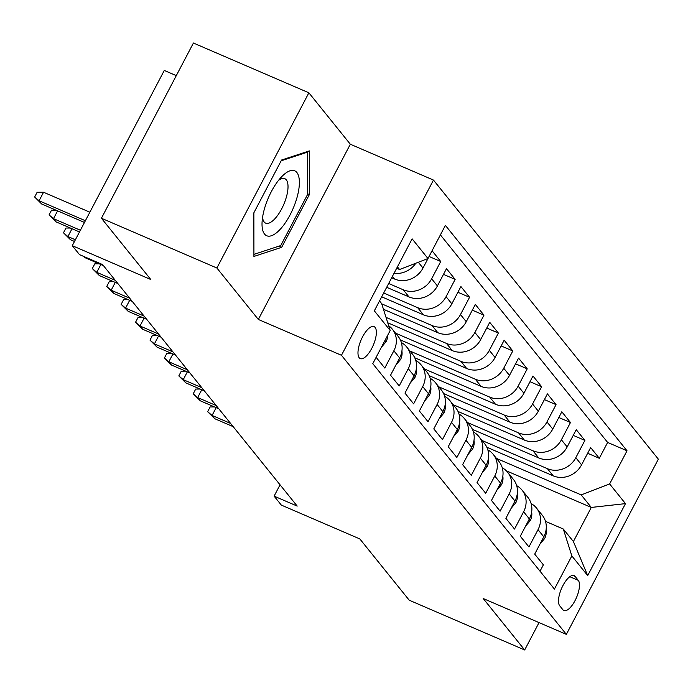 <?xml version="1.0" encoding="UTF-8"?>
<svg xmlns="http://www.w3.org/2000/svg" width="693" height="693" viewBox="0 0 693 693"><rect width="100%" height="100%" fill="white"/><g stroke="black" fill="none" stroke-linecap="round" stroke-linejoin="round"><path stroke-width="1.04" d="M359.217 357.761A17.403 6.635 113.3 0 0 360.282 358.593A17.403 6.635 113.3 0 0 372.548 346.803A17.403 6.635 113.3 0 0 375.13 327.451A17.403 6.635 113.3 0 0 374.064 326.628A17.403 6.635 113.3 0 0 361.789 338.409A17.403 6.635 113.3 0 0 359.217 357.761M176.291 75.632L164.276 70.452L72.28 245.677L79.487 254.617L102.581 264.57L297.202 506.089L274.107 496.136L281.315 505.084L359.832 538.929L409.208 600.199L524.67 649.973L539.041 622.6M308.879 92.801L193.416 43.027L101.421 218.243L216.883 268.018L258.333 319.456L341.467 355.292L433.463 180.067L350.329 144.231L308.879 92.801L216.883 268.018M341.467 355.292L566.354 634.372L658.35 459.156L433.463 180.067M385.195 340.02L376.134 357.319L384.788 368.052L393.858 350.771L399.627 357.926A21.76 19.725 -38.9 0 0 398.094 336.313L392.325 329.149A21.76 19.725 141.1 0 1 393.858 350.771M399.627 357.926L390.549 375.208L399.203 385.94L408.272 368.659L414.042 375.814A21.76 19.725 -38.9 0 0 412.508 354.201L406.748 347.046A21.76 19.725 141.1 0 1 408.272 368.659M414.042 375.814L404.963 393.104L413.617 403.837L422.695 386.547L428.456 393.702A21.76 19.725 -38.9 0 0 426.923 372.089L421.162 364.934A21.76 19.725 141.1 0 1 422.695 386.547M428.456 393.702L419.386 410.992L428.031 421.725L437.11 404.443L442.87 411.599A21.76 19.725 -38.9 0 0 441.346 389.977L435.576 382.822A21.76 19.725 141.1 0 1 437.11 404.443M442.87 411.599L433.801 428.88L442.446 439.613L451.524 422.332L457.293 429.487A21.76 19.725 -38.9 0 0 455.76 407.865L449.991 400.71A21.76 19.725 141.1 0 1 451.524 422.332M457.293 429.487L448.215 446.768L456.86 457.501L465.939 440.22L471.708 447.375A21.76 19.725 -38.9 0 0 470.175 425.762L464.405 418.607A21.76 19.725 141.1 0 1 465.939 440.22M471.708 447.375L462.629 464.665L471.283 475.398L480.353 458.108L486.122 465.263A21.76 19.725 -38.9 0 0 484.589 443.65L478.828 436.495A21.76 19.725 141.1 0 1 480.353 458.108M486.122 465.263L477.044 482.553L485.698 493.286L494.767 475.996L500.537 483.16A21.76 19.725 -38.9 0 0 499.003 461.538L493.243 454.383A21.76 19.725 141.1 0 1 494.767 475.996M500.537 483.16L491.467 500.441L500.112 511.174L509.19 493.892L514.951 501.048A21.76 19.725 -38.9 0 0 513.426 479.426L507.657 472.271A21.76 19.725 141.1 0 1 509.19 493.892M514.951 501.048L505.881 518.329L514.527 529.062L523.605 511.78L529.374 518.936A21.76 19.725 -38.9 0 0 527.841 497.323L522.072 490.168A21.76 19.725 141.1 0 1 523.605 511.78M529.374 518.936L520.296 536.217L528.941 546.959L538.019 529.669A21.76 19.725 -38.9 0 0 536.486 508.056A21.76 19.725 -38.9 0 0 531.098 503.551M486.841 447.236L553.161 475.822A21.76 19.725 -38.9 0 0 581.574 464.847L590.653 447.557L599.306 458.29L587.655 453.274M482.051 440.505L547.392 468.667A21.76 19.725 -38.9 0 0 575.814 457.692L584.883 440.401L573.241 435.377M584.883 440.401L576.238 429.669L567.16 446.95A21.76 19.725 -38.9 0 1 538.738 457.934L472.418 429.348M458.004 411.451L524.324 440.046A21.76 19.725 -38.9 0 0 552.745 429.062L561.824 411.781L570.469 422.513L558.818 417.489M443.589 393.563L509.909 422.15A21.76 19.725 -38.9 0 0 538.331 411.174L547.401 393.893L556.055 404.625L544.403 399.601M429.175 375.675L495.495 404.262A21.76 19.725 -38.9 0 0 523.917 393.286L532.986 375.996L541.64 386.729L529.989 381.713M414.76 357.787L481.081 386.373A21.76 19.725 -38.9 0 0 509.494 375.389L518.572 358.108L527.226 368.841L515.575 363.816M400.337 339.891L466.666 368.485A21.76 19.725 -38.9 0 0 495.079 357.501L504.157 340.22L512.803 350.953L501.16 345.928M387.742 322.791L452.243 350.589A21.76 19.725 -38.9 0 0 480.665 339.613L489.743 322.332L498.388 333.064L486.737 328.04M383.454 309.26L437.829 332.701A21.76 19.725 -38.9 0 0 466.25 321.725L475.32 304.435L483.974 315.168L472.323 310.152M381.687 296.821L423.414 314.813A21.76 19.725 -38.9 0 0 451.836 303.829L460.906 286.547L469.559 297.28L457.908 292.264M386.685 287.3L409 296.925A21.76 19.725 -38.9 0 0 437.413 285.94L446.491 268.659L455.145 279.392L443.494 274.367M391.684 277.78L394.586 279.028A21.76 19.725 -38.9 0 0 422.999 268.052L432.077 250.771L440.722 261.504L429.08 256.479M578.291 580.362L575.121 576.42A16.866 6.428 113.3 0 0 574.09 575.614A16.866 6.428 113.3 0 0 562.196 587.04A16.866 6.428 113.3 0 0 559.701 605.786L562.872 609.719A16.866 6.428 113.3 0 0 563.903 610.524A16.866 6.428 113.3 0 0 575.796 599.107A16.866 6.428 113.3 0 0 578.291 580.362L569.828 576.706M379.521 300.944L381.661 303.603L390.194 330.509L372.791 363.66L554.426 589.076L571.838 555.925L563.305 529.019L545.478 521.335M390.194 330.509L374.333 310.828L412.127 238.842L427.979 258.524L445.391 225.372L627.026 450.788L609.623 483.939L625.484 503.62L587.69 575.597L571.838 555.925M388.686 283.498L403.231 289.769L409 296.925M383.688 293.018L417.645 307.657L423.414 314.813M381.739 303.855L432.06 325.545L437.829 332.701M386.027 317.377L446.483 343.433L452.243 350.589M395.556 333.16L460.897 361.33L466.666 368.485M409.97 351.048L475.311 379.218L481.081 386.373M424.393 368.945L489.726 397.106L495.495 404.262M438.808 386.833L504.14 414.994L509.909 422.15M453.222 404.721L518.563 432.882L524.324 440.046M467.636 422.609L532.978 450.779L538.738 457.934M599.306 458.29L607.631 442.429L440.393 234.884M440.722 261.504L431.652 278.785A21.76 19.725 141.1 0 1 403.231 289.769M455.145 279.392L446.067 296.673A21.76 19.725 141.1 0 1 417.645 307.657M469.559 297.28L460.481 314.57A21.76 19.725 141.1 0 1 432.06 325.545M483.974 315.168L474.896 332.458A21.76 19.725 141.1 0 1 446.483 343.433M498.388 333.064L489.319 350.346A21.76 19.725 141.1 0 1 460.897 361.33M512.803 350.953L503.733 368.234A21.76 19.725 141.1 0 1 475.311 379.218M527.226 368.841L518.147 386.131A21.76 19.725 141.1 0 1 489.726 397.106M541.64 386.729L532.562 404.019A21.76 19.725 141.1 0 1 504.14 414.994M556.055 404.625L546.976 421.907A21.76 19.725 141.1 0 1 518.563 432.882M570.469 422.513L561.399 439.795A21.76 19.725 141.1 0 1 532.978 450.779M540.029 571.197L543.364 564.847L534.71 554.114L543.788 536.824A21.76 19.725 -38.9 0 0 542.255 515.211L536.486 508.056M563.305 529.019L573.397 541.536L591.294 507.441L581.202 494.915L609.623 483.939M506.349 470.824L591.294 507.441L625.484 503.62M496.474 458.394L581.202 494.915M72.28 245.677L150.797 279.522L101.421 218.243M566.354 634.372L483.22 598.535L524.67 649.973M280.05 484.814L274.107 496.136M396.682 268.26L399.566 269.508L397.427 266.848M607.631 442.429L627.026 450.788M516.675 485.654A21.76 19.725 141.1 0 1 522.072 490.168M502.26 467.766A21.76 19.725 141.1 0 1 507.657 472.271M487.846 449.878A21.76 19.725 141.1 0 1 493.243 454.383M473.432 431.99A21.76 19.725 141.1 0 1 478.828 436.495M459.017 414.093A21.76 19.725 141.1 0 1 464.405 418.607M444.603 396.205A21.76 19.725 141.1 0 1 449.991 400.71M430.18 378.317A21.76 19.725 141.1 0 1 435.576 382.822M415.765 360.429A21.76 19.725 141.1 0 1 421.162 364.934M401.351 342.533A21.76 19.725 141.1 0 1 406.748 347.046M388.678 325.736A21.76 19.725 141.1 0 1 392.325 329.149M385.213 340.038A21.76 19.725 -38.9 0 0 385.611 339.224M427.979 258.524L399.566 269.508M415.835 263.219A21.76 19.725 141.1 0 1 394.031 273.302M573.397 541.536L587.69 575.597M258.333 319.456L350.329 144.231M253.863 212.786L253.915 256.436L281.687 247.314L309.39 194.542L309.329 150.901L281.566 160.022L253.863 212.786M307.597 193.771L309.39 194.542M278.976 246.145L281.687 247.314M539.951 544.126L544.715 538.418A14.414 13.063 -38.9 0 0 546.067 529.902M216.173 407.649L212.075 415.454L230.596 423.432M214.674 418.676L207.64 411.685L212.075 415.454L214.674 418.676L233.186 426.654M207.64 411.685L210.126 406.947L214.527 406.938M280.734 228.733A35.36 13.47 113.3 0 0 299.376 183.117A35.36 13.47 113.3 0 0 281.67 176.724A35.36 13.47 113.3 0 0 280.665 177.806A35.36 13.47 113.3 0 0 262.067 222.202A35.36 13.47 113.3 0 0 280.734 228.733M262.56 217.368A24.203 9.226 113.3 0 0 265.653 223.146A24.203 9.226 113.3 0 0 275.26 218.347A24.203 9.226 113.3 0 0 286.902 195.088A24.203 9.226 113.3 0 0 284.814 178.681A24.203 9.226 113.3 0 0 278.499 180.397M281.15 160.811L307.545 152.139L307.597 194.43L280.76 245.556L253.915 254.374M306.678 151.767L307.545 152.139M525.537 526.23L530.301 520.53A14.414 13.063 -38.9 0 0 531.652 512.014M201.758 389.752L197.661 397.565L216.181 405.544M200.251 400.779L193.226 393.797L197.661 397.565L200.251 400.779L218.771 408.766M193.226 393.797L195.712 389.059L200.112 389.042M511.122 508.341L515.878 502.642A14.414 13.063 -38.9 0 0 517.238 494.118M187.344 371.864L183.247 379.669L201.758 387.656M185.837 382.891L178.811 375.909L183.247 379.669L185.837 382.891L204.357 390.878M178.811 375.909L181.297 371.171L185.698 371.153M496.708 490.453L501.463 484.753A14.414 13.063 -38.9 0 0 502.823 476.23M172.929 353.976L168.823 361.781L187.344 369.767M171.422 365.003L164.397 358.012L168.823 361.781L171.422 365.003L189.943 372.981M164.397 358.012L166.883 353.283L171.275 353.265M482.293 472.565L487.049 466.857A14.414 13.063 -38.9 0 0 488.4 458.342M158.506 336.088L154.409 343.893L172.929 351.871M157.008 347.115L149.983 340.124L154.409 343.893L157.008 347.115L175.528 355.093M149.983 340.124L152.469 335.386L156.861 335.377M467.879 454.677L472.635 448.969A14.414 13.063 -38.9 0 0 473.986 440.453M144.092 318.191L139.995 326.005L158.515 333.983M142.593 329.218L135.559 322.236L139.995 326.005L142.593 329.218L161.105 337.205M135.559 322.236L138.046 317.498L142.446 317.481M453.456 436.781L458.22 431.081A14.414 13.063 -38.9 0 0 459.572 422.565M129.678 300.303L125.58 308.108L144.101 316.095M128.17 311.33L121.145 304.348L125.58 308.108L128.17 311.33L146.691 319.317M121.145 304.348L123.631 299.61L128.032 299.593M439.041 418.893L443.797 413.193A14.414 13.063 -38.9 0 0 445.157 404.669M115.263 282.415L111.166 290.22L129.678 298.207M113.756 293.442L106.731 286.452L111.166 290.22L113.756 293.442L132.276 301.42M106.731 286.452L109.217 281.722L113.617 281.704M424.627 401.004L429.383 395.296A14.414 13.063 -38.9 0 0 430.743 386.781M100.849 264.527L96.751 272.332L115.263 280.319M99.342 275.554L92.316 268.563L96.751 272.332L99.342 275.554L117.862 283.532M92.316 268.563L94.802 263.825L99.194 263.816M410.213 383.116L414.968 377.408A14.414 13.063 -38.9 0 0 416.32 368.893M84.061 256.592L84.927 257.657L103.448 265.644M83.524 256.358L84.927 257.657M395.798 365.22L400.554 359.52A14.414 13.063 -38.9 0 0 401.905 351.004M72.011 228.742L67.914 236.547L75.381 239.769M70.513 239.769L63.479 232.787L67.914 236.547L70.513 239.769L74.48 241.485M63.479 232.787L65.965 228.049L70.365 228.032M381.375 347.332L386.14 341.632A14.414 13.063 -38.9 0 0 387.673 335.299M57.597 210.854L53.5 218.659L80.379 230.249M56.09 221.881L49.064 214.891L53.5 218.659L56.09 221.881L79.478 231.964M49.064 214.891L51.551 210.161L55.951 210.144M89.856 212.205L43.555 192.247L39.085 200.771L85.378 220.729M41.675 203.993L34.65 197.003L39.085 200.771L41.675 203.993L84.477 222.444M34.65 197.003L37.136 192.264L43.555 192.247M392.429 276.36L394.586 279.028M547.392 468.667L553.161 475.822M575.814 457.692L581.574 464.847M418.329 262.257L422.999 268.052M431.652 278.785L437.413 285.94M446.067 296.673L451.836 303.829M460.481 314.57L466.25 321.725M474.896 332.458L480.665 339.613M489.319 350.346L495.079 357.501M503.733 368.234L509.494 375.389M518.147 386.131L523.917 393.286M532.562 404.019L538.331 411.174M546.976 421.907L552.745 429.062M561.399 439.795L567.16 446.95M538.019 529.669L543.788 536.824M572.79 575.424L575.121 576.42M543.52 537.335L544.559 538.617M529.105 519.438L530.136 520.72M514.691 501.55L515.722 502.832M500.277 483.662L501.308 484.944M485.854 465.774L486.893 467.056M471.439 447.877L472.479 449.159M457.025 429.989L458.056 431.271M442.61 412.101L443.641 413.383M428.196 394.213L429.227 395.495M413.773 376.316L414.812 377.607M399.359 358.428L400.398 359.71M384.944 340.54L385.975 341.822"/></g></svg>
